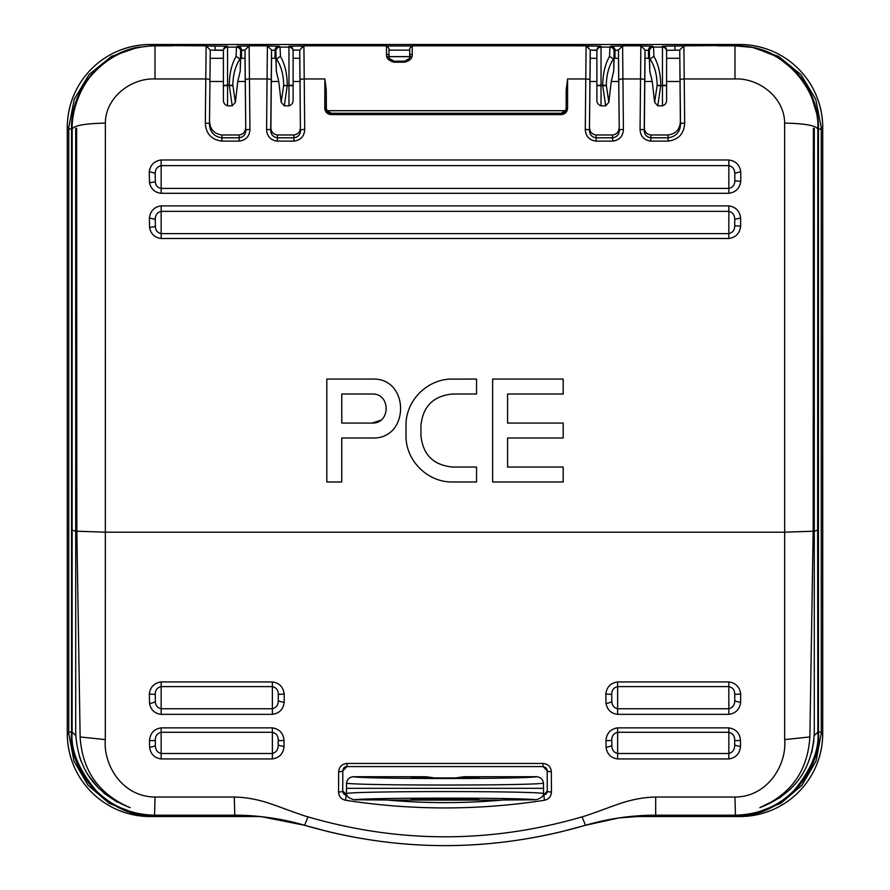<?xml version="1.0" encoding="UTF-8"?>
<svg xmlns="http://www.w3.org/2000/svg" width="890" height="890" viewBox="0 0 890 890"><rect width="100%" height="100%" fill="white"/><g stroke="black" fill="none" stroke-linecap="round" stroke-linejoin="round"><path stroke-width="1.33" d="M420.937 425.631C422.817 406.418 433.363 395.883 452.554 394.014C433.374 395.872 422.839 406.407 420.937 425.631L420.937 435.433C422.795 454.601 433.33 465.136 452.554 467.05L476.539 467.05L476.539 481.98L452.554 481.98C427.545 482.469 405.517 460.464 405.996 435.433L406.018 436.79M451.186 481.968L452.554 481.98M405.996 435.433L406.018 424.263M451.186 379.096L476.539 379.073L476.539 394.014L452.554 394.014M372.076 379.073C410.023 377.282 410.123 439.749 372.076 437.991L341.76 437.991L341.76 481.98L326.819 481.98L326.819 379.073L372.076 379.073C410.068 377.304 410.101 439.716 372.076 437.991M666.599 58.284L679.738 58.284L666.599 58.284L666.599 50.341L666.599 99.313C666.81 102.662 665.431 104.831 662.449 105.821L657.788 105.821L654.64 102.317L652.236 81.468L649.789 71.278L649.389 51.253L648.487 50.341L648.487 58.284L645.016 58.284L644.371 127.804C644.605 132.009 646.808 134.401 650.957 134.98L668.012 134.98C675.822 133.889 679.938 129.395 680.372 121.518L679.738 49.974L683.887 45.835L723.437 45.512M679.738 50.129L666.599 50.341A4.15 4.15 0 0 0 662.449 46.191L674.898 45.98L674.898 50.129M590.237 49.974L590.237 58.284L596.879 58.284L596.879 85.273L596.879 50.341L596.879 58.284L590.237 58.284L589.436 130.162A4.15 0.712 -179.8 0 0 585.286 129.451L586.087 45.835L590.237 49.974L589.436 130.162C589.48 134.446 591.672 136.993 596 137.805L612.698 137.805C617.048 136.982 619.229 134.435 619.262 130.162L618.461 49.974L618.461 58.284L614.99 58.284L614.99 50.341L614.089 51.253L613.688 71.278L614.111 58.284L614.99 58.284M648.487 50.341L645.016 50.129M618.461 50.129L614.99 50.341M587.189 45.98L601.028 46.191A4.15 4.15 180 0 0 596.879 50.341L590.237 50.129M409.723 50.129L388.974 50.129M299.763 50.129L293.11 50.129L293.122 99.313C293.333 102.662 291.953 104.831 288.972 105.821L284.31 105.821L281.162 102.317L278.759 81.468L276.312 71.278L275.911 51.253L275.01 50.341L275.01 58.284L271.539 58.284L270.894 127.804C271.127 132.009 273.33 134.401 277.48 134.98L293.822 134.98C297.983 134.401 300.175 132.009 300.408 127.804L299.763 49.974L299.763 58.284L293.122 58.284L293.122 50.341A4.15 4.15 0 0 0 288.972 46.191L301.421 45.98L301.421 46.658M136.07 47.559C99.213 55.425 71.055 90.357 71.556 128.316C71.033 90.468 99.135 55.492 135.914 47.593L154.704 45.512L206.113 45.835L210.263 49.974L209.484 123.877C209.729 131.865 213.834 136.504 221.799 137.805L239.221 137.805C243.571 136.982 245.751 134.435 245.785 130.162L244.984 49.974L244.984 58.284L241.513 58.284L241.513 50.341L240.612 51.253L240.211 71.278L240.634 58.284L241.513 58.284M275.01 50.341L271.539 50.129M244.984 50.129L241.513 50.341M648.487 58.284L649.366 58.284L649.789 71.278M275.01 58.284L275.889 58.284L276.312 71.278M514.643 840.605A497.966 497.966 0 0 0 562.346 831.471L585.531 825.264C491.803 852.409 398.108 852.409 304.469 825.264C283.398 818.822 256.709 815.018 234.315 815.184L155.06 815.184C131.509 814.784 111.706 806.44 95.664 790.131C78.476 769.216 70.633 749.892 72.123 732.136L72.168 128.961C71.545 112.485 79.599 87.053 93.806 72.891C110.049 55.391 130.441 46.369 155.016 45.835L155.016 78.954C131.164 77.931 105.454 97.344 105.365 123.109C85.473 123.499 74.404 125.457 72.168 128.961L71.556 128.316L71.556 732.693C67.851 773.755 113.486 819.401 154.548 815.685L172.015 815.307M717.64 45.835L734.984 45.835C784.112 44.522 819.868 90.925 817.832 128.961L817.621 530.262L817.877 732.136L818.444 732.693C819.579 777.048 779.796 816.831 735.452 815.685L723.437 815.685L735.452 815.685C776.514 819.401 822.149 773.755 818.444 732.693L818.444 128.316C818.9 90.302 790.887 55.514 753.93 47.559L777.115 56.693L796.372 72.101L810.267 92.504L817.543 116.201M240.211 71.278L237.764 81.468L235.361 102.317L232.212 105.821L229.253 85.273C229.386 73.714 231.656 64.08 236.084 56.348L236.462 47.103L237.374 46.191A4.15 4.15 45 0 1 241.513 50.129L244.539 50.129M535.991 799.787C540.063 798.597 542.444 797.051 543.123 795.148L543.801 795.048L544.435 800.277C478.141 810.479 411.859 810.479 345.565 800.277L346.199 795.048L346.889 795.148C347.556 797.051 349.937 798.597 354.009 799.787L386.627 799.988C425.542 803.503 464.458 803.503 503.373 799.988L535.991 799.787C521.996 797.573 368.004 797.573 354.009 799.787M387.339 800.099L386.605 799.988C425.531 803.503 464.469 803.503 503.417 799.988L502.661 800.099M346.889 795.148L342.717 790.932A4.15 1.113 0.3 0 0 342.717 790.91L342.806 770.718A4.15 1.046 0.3 0 0 342.806 770.696L347 766.579L543 766.59L543 763.453C548.106 763.987 550.877 766.757 551.344 771.741L551.433 792.022A4.15 1.113 -0.3 0 1 547.283 790.932A4.15 1.113 -0.3 0 0 547.283 790.932L543.801 795.048C546.238 794.358 547.394 792.99 547.283 790.932L547.194 770.696A4.15 1.046 -0.3 0 0 547.194 770.718A4.15 1.046 -0.3 0 0 551.344 771.741M387.851 800.099L438.726 800.099L445 798.352L451.274 800.099L502.149 800.099M451.274 800.099L438.726 800.099M567.586 108.191C567.241 112.051 565.106 114.187 561.19 114.61L331.147 114.61C327.242 114.198 325.128 112.062 324.783 108.191L324.883 78.954L326.252 89.779L326.196 108.458C326.441 111.45 328.099 113.119 331.147 113.453L561.19 113.453C564.249 113.119 565.918 111.45 566.173 108.447L566.173 89.879L567.586 78.954L567.586 108.191L566.173 108.447M565.528 110.705L561.19 113.252L331.347 113.252L327.019 110.705L565.528 110.705L566.173 108.291M172.638 815.307L234.738 815.307C258.512 815.273 281.807 818.611 304.614 825.297L327.654 831.471A497.966 497.966 0 0 0 375.313 840.605M386.494 45.835L388.974 48.316L388.974 56.226A2.492 1.98 0 0 0 386.494 54.234L386.494 45.835L303.913 45.835L299.763 49.974M391.033 60.253A4.984 4.984 0 0 1 389.531 58.506L393.959 61.199L404.75 61.199L409.178 58.506A4.984 4.984 0 0 1 408.577 59.396M406.374 60.932A4.984 4.984 0 0 1 404.75 61.199L404.75 62.178L393.959 62.178C388.618 60.776 386.127 58.128 386.494 54.234M412.215 54.234A2.492 1.98 180 0 0 409.723 56.226L409.723 48.316L412.215 45.835L412.215 54.234C412.593 58.106 410.101 60.754 404.75 62.178M105.365 123.109L105.32 739.601C103.095 764.165 121.674 796.828 155.06 797.028L234.315 797.028C246.864 797.318 259.513 799.765 272.251 804.36C277.669 806.106 301.287 815.129 307.984 816.886C399.443 843.442 490.791 843.442 582.015 816.886C588.713 815.129 612.331 806.106 617.749 804.36C630.487 799.765 643.125 797.318 655.685 797.028L655.685 815.184L618.828 817.955L585.386 825.297C608.215 818.611 631.5 815.273 655.263 815.307L717.996 815.307M307.984 816.886L304.614 825.297L261.649 816.731L234.738 815.307L234.315 797.028M611.831 701.676C612.109 705.581 614.033 707.928 617.627 708.74L728.843 708.74C732.726 707.728 734.706 705.058 734.751 700.73L734.751 694.156C734.695 690.062 732.726 687.547 728.843 686.613L617.627 686.613C613.744 687.547 611.775 690.062 611.719 694.156L611.831 701.676A6.642 1.268 167.5 0 1 606.034 703.623L605.801 693.944C606.791 686.924 610.729 682.93 617.627 681.94L617.627 714.347C611.23 713.558 607.358 709.986 606.034 703.623M611.864 745.62C611.908 749.847 613.833 752.473 617.627 753.496L728.843 753.496C732.837 752.306 734.784 749.447 734.673 744.93L734.673 740.291C734.784 736.03 732.837 733.36 728.843 732.281L617.627 732.281C613.633 733.36 611.686 736.03 611.797 740.291L611.864 745.62A6.642 1.513 170.8 0 1 606.09 747.311L605.968 740.424C606.669 733.182 610.562 728.988 617.627 727.864L617.627 758.936C610.907 757.969 607.058 754.097 606.09 747.311M278.203 740.291C278.314 736.03 276.367 733.36 272.373 732.281L161.157 732.281C157.163 733.36 155.216 736.03 155.327 740.291L155.394 745.62C155.439 749.847 157.363 752.473 161.157 753.496L272.373 753.496C276.367 752.306 278.314 749.447 278.203 744.93L278.203 740.291A6.642 1.491 -6.9 0 0 284.032 740.424L284.032 746.421C283.332 753.652 279.438 757.824 272.373 758.936L272.373 727.864C279.449 728.999 283.332 733.182 284.032 740.424M278.281 694.156C278.225 690.062 276.256 687.547 272.373 686.613L161.157 686.613C157.274 687.547 155.294 690.062 155.249 694.156L155.361 701.676C155.639 705.581 157.563 707.928 161.157 708.74L272.373 708.74C276.256 707.728 278.225 705.058 278.281 700.73L278.281 694.156A6.642 1.235 -9.2 0 0 284.199 693.944L284.199 702.388C283.209 709.386 279.271 713.368 272.373 714.347L272.373 681.94C279.26 682.93 283.209 686.924 284.199 693.944M244.984 49.974L249.133 45.835L267.389 45.835L271.539 49.974L270.738 130.162C270.783 134.446 272.963 136.993 277.302 137.805L294 137.805C298.339 136.982 300.531 134.435 300.564 130.162A4.15 0.712 179.8 0 1 304.714 129.451C304.336 136.281 300.764 140.175 294 141.121L293.822 134.98M326.252 89.779L326.352 108.291L327.019 110.705M409.178 58.506L410.724 56.637L387.984 56.637L389.531 58.506M576.208 45.846L586.087 45.835M576.108 45.824L412.215 45.835M644.371 127.804L644.215 130.162C644.26 134.446 646.44 136.993 650.779 137.805L650.779 141.121C644.015 140.186 640.455 136.292 640.066 129.451A4.15 0.712 -179.8 0 1 644.215 130.162L645.016 49.974L640.867 45.835L622.611 45.835L623.412 129.451C623.033 136.281 619.473 140.175 612.698 141.121L596 141.121C589.247 140.186 585.676 136.292 585.286 129.451M734.806 173.428C734.684 169.167 732.693 166.575 728.843 165.64L161.157 165.64C157.308 166.575 155.316 169.167 155.194 173.428L155.338 181.994C155.706 185.587 157.641 187.723 161.157 188.413L728.843 188.413C732.693 187.523 734.684 185.042 734.806 180.982L734.806 173.428A6.642 0.968 -10 0 1 740.769 171.815L740.769 181.46C739.668 188.424 735.685 192.362 728.843 193.297L728.843 159.989C735.685 160.923 739.657 164.861 740.769 171.815M734.74 219.441C734.706 215.069 732.748 212.376 728.843 211.342L161.157 211.342C157.252 212.376 155.294 215.08 155.261 219.441L155.372 226.694C155.605 230.51 157.541 232.824 161.157 233.625L728.843 233.625C732.748 232.635 734.706 230.032 734.74 225.815L734.74 219.441A6.642 0.801 -8.8 0 1 740.636 218.095L740.636 226.271C739.69 233.403 735.763 237.474 728.843 238.487L728.843 205.89C735.752 206.903 739.69 210.975 740.636 218.095M618.461 49.974L622.611 45.835M166.564 45.512L155.016 45.835L172.36 45.835M814.239 735.474L817.877 732.136C819.401 749.814 811.547 769.16 794.303 790.164C778.45 806.362 758.669 814.706 734.94 815.184L655.685 815.184C631.811 815.207 608.426 818.566 585.531 825.264L582.015 816.886M723.437 815.685L717.362 815.307M655.685 797.028L734.94 797.028C768.081 796.984 786.971 764.187 784.68 739.601L784.635 123.109C784.546 97.333 758.803 77.92 734.984 78.954L734.984 45.835L753.93 47.559M617.627 681.94L728.843 681.94C735.741 682.93 739.679 686.924 740.669 693.944L740.669 702.388C739.679 709.386 735.741 713.368 728.843 714.347L617.627 714.347M617.627 727.864L728.843 727.864C735.919 728.999 739.801 733.182 740.502 740.424L740.502 746.421C739.801 753.652 735.919 757.824 728.843 758.936L617.627 758.936M272.373 758.936L161.157 758.936C154.437 757.969 150.588 754.097 149.62 747.311L149.498 740.424C150.199 733.182 154.081 728.988 161.157 727.864L272.373 727.864M272.373 714.347L161.157 714.347C154.749 713.558 150.888 709.986 149.565 703.623L149.331 693.944C150.321 686.924 154.259 682.93 161.157 681.94L272.373 681.94M210.263 49.974L209.484 123.877A4.15 0.734 -179.8 0 0 205.334 123.143L206.113 45.835M249.133 45.835L249.934 129.451C249.567 136.281 245.996 140.175 239.221 141.121L221.799 141.121C211.397 139.674 205.913 133.678 205.334 123.143M294 141.121L277.302 141.121C270.538 140.186 266.978 136.292 266.588 129.451L267.389 45.835M324.783 108.191L326.352 108.291M303.913 45.835L304.714 129.451M640.066 129.451L640.867 45.835M728.843 193.297L161.157 193.297C154.871 192.574 151 189.092 149.531 182.862L149.231 171.815C150.332 164.861 154.315 160.923 161.157 159.989L728.843 159.989M728.843 238.487L161.157 238.487C154.715 237.663 150.855 233.992 149.576 227.473L149.364 218.095C150.31 210.975 154.237 206.914 161.157 205.89L728.843 205.89M683.887 45.835L684.666 123.143C684.11 133.667 678.614 139.663 668.201 141.121L650.779 141.121M614.111 58.284L618.461 58.284L619.262 130.162A4.15 0.712 -0.2 0 1 623.412 129.451M266.588 129.451A4.15 0.712 0.2 0 1 270.738 130.162L270.894 127.804M240.634 58.284L244.984 58.284L245.785 130.162A4.15 0.712 -0.2 0 1 249.934 129.451M650.957 134.98L650.779 137.805L668.201 137.805C676.178 136.493 680.283 131.853 680.516 123.877L679.738 49.974M680.372 121.518L680.516 123.877A4.15 0.734 -0.2 0 1 684.666 123.143M645.016 49.974L645.016 58.284L649.366 58.284M166.564 815.685L154.548 815.685L155.06 797.028M271.539 49.974L271.539 58.284L275.889 58.284M342.806 770.696L342.717 790.91A4.15 1.113 0.3 0 1 338.567 792.022L338.656 771.741C339.112 766.768 341.894 763.998 347 763.453L347 766.59L543 766.579L547.194 770.696M338.656 771.741A4.15 1.046 0.3 0 0 342.806 770.718C343.362 767.803 344.764 766.435 347 766.59M338.567 792.022C338.812 796.439 341.148 799.198 345.565 800.277M544.435 800.277C548.852 799.187 551.188 796.439 551.433 792.022M79.165 755.799L81.101 761.339M88.01 774.979L98.812 788.462M104.108 793.29L117.269 802.168M75.761 735.474L72.123 732.136L71.556 732.693L71.556 128.36M105.32 739.601L80.133 736.953C82.236 770.707 98.901 794.281 130.118 807.664C95.619 794.125 77.475 769.138 75.706 732.693L75.706 128.36L75.706 531.085L72.379 530.262M76.618 128.36L75.706 128.36L76.618 128.36L76.829 531.208L80.133 736.953M245.629 127.804C245.395 132.009 243.204 134.401 239.043 134.98L239.221 141.121M239.043 134.98L221.988 134.98C214.19 133.9 210.073 129.406 209.628 121.518M277.302 141.121L277.48 134.98M293.122 58.284L299.763 58.284L300.408 127.804M589.592 127.804C589.825 132.009 592.028 134.401 596.178 134.98L596 141.121M619.106 127.804C618.873 132.009 616.681 134.401 612.52 134.98L612.698 141.121M596.178 134.98L612.52 134.98M784.635 123.109C804.527 123.499 815.596 125.457 817.832 128.961L818.411 126.358M814.294 150.132L814.294 128.36L813.382 128.36L813.171 531.208L809.867 736.953L784.68 739.601M809.867 736.953C807.764 770.718 791.099 794.292 759.86 807.664L780.541 797.373M811.736 752.606L813.883 740.714M346.433 795.137L346.544 783.167C347.1 779.251 349.403 777.104 353.43 776.725C364.6 779.106 525.4 779.106 536.57 776.725L464.068 776.725L479.276 777.916L445 778.283L410.713 777.904L425.932 776.725L353.43 776.725M425.932 776.725L437.146 778.272M452.854 778.272L464.068 776.725M536.57 776.725C540.597 777.092 542.889 779.24 543.456 783.167L543.567 795.137M759.86 807.664C794.236 794.314 812.381 769.327 814.294 732.693L814.294 128.36M346.255 793.546C353.731 790.921 536.269 790.921 543.745 793.546M346.299 788.318L543.701 788.318M543.456 783.167C533.755 785.67 356.245 785.67 346.544 783.167M754.676 813.427L780.752 803.37L802.012 785.214L816.041 761.039L821.236 733.571L821.248 732.092L818.444 732.092M818.444 128.961L821.248 128.961L821.236 127.481L815.741 99.224L800.922 74.549L778.572 56.426L751.36 47.025M138.64 47.025L111.428 56.426L89.078 74.549L74.259 99.224L68.764 127.481L68.752 128.961L71.556 128.961M71.556 732.092L68.752 732.092L68.764 733.571L73.97 761.072L88.032 785.269L109.325 803.414L135.447 813.46M259.891 816.553L150.254 816.553C139.252 816.531 128.672 814.428 118.492 810.234C108.346 806.006 99.368 800.01 91.581 792.245C83.816 784.457 77.819 775.479 73.592 765.333C69.398 755.154 67.295 744.574 67.273 733.571L67.273 127.481C67.295 116.479 69.398 105.899 73.592 95.72C77.819 85.574 83.816 76.596 91.581 68.808C99.368 61.043 108.346 55.047 118.492 50.819C128.672 46.625 139.252 44.522 150.254 44.5L739.746 44.5C750.748 44.522 761.328 46.625 771.508 50.819C781.654 55.047 790.631 61.043 798.419 68.808C806.184 76.596 812.181 85.574 816.408 95.72C820.602 105.899 822.705 116.479 822.727 127.481L822.727 733.571C822.705 744.574 820.602 755.154 816.408 765.333C812.181 775.479 806.184 784.457 798.419 792.245C790.631 800.01 781.654 806.006 771.508 810.234C761.328 814.428 750.748 816.531 739.746 816.553L630.109 816.553M68.752 127.481L67.273 127.481C67.317 116.612 69.42 106.021 73.592 95.72C77.831 85.585 83.827 76.607 91.581 68.808C99.346 61.076 108.324 55.08 118.492 50.819C128.739 46.658 139.329 44.556 150.254 44.5L150.254 45.624M150.254 815.574L150.254 816.553C139.385 816.508 128.794 814.406 118.492 810.234C108.358 805.995 99.38 799.999 91.581 792.245C83.849 784.479 77.853 775.502 73.592 765.333C69.431 755.087 67.329 744.496 67.273 733.571L68.752 733.571M739.746 45.624L739.746 44.5C750.615 44.544 761.206 46.647 771.508 50.819C781.643 55.058 790.62 61.054 798.419 68.808C806.151 76.573 812.147 85.551 816.408 95.72C820.569 105.966 822.672 116.557 822.727 127.481L821.248 127.481M821.248 733.571L822.727 733.571C822.683 744.441 820.58 755.031 816.408 765.333C812.169 775.479 806.173 784.446 798.419 792.245C790.654 799.977 781.676 805.973 771.508 810.234C761.261 814.394 750.671 816.497 739.746 816.553L739.746 815.574M613.688 71.278L611.241 81.468L608.838 102.317L605.69 105.821L601.028 105.821C598.047 104.82 596.656 102.65 596.879 99.313L596.879 85.273L602.73 85.273C602.853 73.714 605.133 64.08 609.561 56.348L609.939 47.103L610.852 46.191A4.15 4.15 45 0 1 614.99 50.129L614.99 50.129M232.212 105.821L227.551 105.821C224.569 104.82 223.179 102.65 223.401 99.313L223.401 50.341L223.401 58.284L210.263 58.284L223.401 58.284M240.211 60.464L239.989 59.029C235.372 65.949 232.991 74.693 232.857 85.273L235.361 102.317M281.162 102.317L283.676 85.273C283.532 74.693 281.151 65.949 276.534 59.029L276.312 60.464M613.688 60.464L613.466 59.029C608.849 65.949 606.468 74.693 606.324 85.273L608.838 102.317M654.64 102.317L657.143 85.273C657.009 74.693 654.628 65.949 650.011 59.029L649.789 60.464M641.968 45.98L652.626 46.191L653.538 47.103L653.916 56.348C658.344 64.08 660.614 73.714 660.747 85.273L657.788 105.821M268.491 45.98L279.149 46.191L280.061 47.103L280.439 56.348C284.867 64.08 287.147 73.714 287.27 85.273L284.31 105.821M605.69 105.821L602.73 85.674L606.324 85.674M207.203 45.98L227.551 46.191A4.15 4.15 180 0 0 223.401 50.341L210.263 50.129M215.102 45.98L215.102 50.129L223.412 50.129M590.192 50.129L596.89 50.129M609.561 56.348L613.466 59.029M648.487 50.129L648.487 50.129A4.15 4.15 135 0 1 652.626 46.191M653.916 56.348L650.011 59.029M236.084 56.348L239.989 59.029M275.01 50.129L275.01 50.129A4.15 4.15 135 0 1 279.149 46.191M280.439 56.348L276.534 59.029M341.76 423.061L341.76 394.014L372.076 394.014C390.799 393.113 390.832 423.929 372.076 423.061L341.76 423.061M380.62 420.28L372.076 423.061M420.937 435.433C422.806 454.612 433.341 465.159 452.554 467.05M405.996 425.631C405.506 400.622 427.512 378.595 452.554 379.073M507.578 437.991L507.578 467.05L563.181 467.05L563.181 481.98L492.637 481.98L492.637 379.073L563.181 379.073L563.181 394.014L507.578 394.014L507.578 423.061L563.181 423.061L563.181 437.991L507.578 437.991M76.829 531.208L105.576 532.198L784.424 532.198L813.171 531.208M72.168 128.316L72.902 128.316M72.168 128.36L72.902 128.36M817.098 128.36L817.832 128.36M817.098 128.316L817.832 128.316M610.852 46.191L621.509 45.98M237.374 46.191L248.032 45.98M561.19 114.61L561.19 113.252M331.347 113.252L331.147 114.61M728.843 714.347L728.843 681.94M728.843 758.936L728.843 727.864M161.157 727.864L161.157 758.936M161.157 681.94L161.157 714.347M393.959 62.178L393.959 61.199M161.157 159.989L161.157 193.297M161.157 205.89L161.157 238.487M740.669 693.944A6.642 1.235 170.8 0 1 734.751 694.156M611.719 694.156A6.642 1.235 -170.8 0 1 605.801 693.944M740.669 702.388A6.642 1.279 -170.8 0 1 734.751 700.73M740.502 740.424A6.642 1.491 173.1 0 1 734.673 740.291M611.797 740.291A6.642 1.491 -173.1 0 1 605.968 740.424M740.502 746.421A6.642 1.524 -173.1 0 1 734.673 744.93M149.62 747.311A6.642 1.513 -9.2 0 0 155.394 745.62M278.203 744.93A6.642 1.524 6.9 0 0 284.032 746.421M149.498 740.424A6.642 1.491 6.9 0 0 155.327 740.291M149.565 703.623A6.642 1.268 -12.5 0 0 155.361 701.676M278.281 700.73A6.642 1.279 9.2 0 0 284.199 702.388M149.331 693.944A6.642 1.235 9.2 0 0 155.249 694.156M155.016 78.954L205.479 78.954A4.15 0.834 -179.8 0 1 209.628 79.788M245.618 79.788A4.15 0.834 -0.2 0 1 249.767 78.954L266.755 78.954A4.15 0.834 0.2 0 1 270.905 79.788M589.603 79.788A4.15 0.834 -179.8 0 0 585.453 78.954L567.586 78.954M324.883 78.954L304.547 78.954A4.15 0.834 179.8 0 0 300.397 79.788M644.382 79.788A4.15 0.834 -179.8 0 0 640.233 78.954L623.245 78.954A4.15 0.834 -0.2 0 0 619.095 79.788M149.531 182.862A6.642 0.912 -13.8 0 1 155.338 181.994M734.806 180.982A6.642 0.934 10 0 1 740.769 181.46M149.231 171.815A6.642 0.968 10 0 1 155.194 173.428M149.576 227.473A6.642 0.757 -11.9 0 1 155.372 226.694M734.74 225.815A6.642 0.768 8.7 0 1 740.636 226.271M149.364 218.095A6.642 0.801 8.8 0 1 155.261 219.441M680.372 79.788A4.15 0.834 -0.2 0 1 684.521 78.954L734.984 78.954M735.452 815.685L734.94 797.028M347 763.453L543 763.453M221.988 134.98L221.799 141.121M668.012 134.98L668.201 141.121M814.294 531.085L817.621 530.262M821.248 128.961L821.248 732.092M674.898 45.98L682.797 45.98M588.579 45.98L588.579 46.658M301.421 45.98L302.811 45.98M387.328 45.98L411.369 45.98M68.752 732.092L68.752 128.961M649.389 51.253A4.15 4.15 135 0 1 653.538 47.103L662.449 47.103L662.449 46.191M227.551 46.191L227.551 47.103L236.462 47.103A4.15 4.15 45 0 1 240.612 51.253M601.028 46.191L601.028 47.103L609.939 47.103A4.15 4.15 45 0 1 614.089 51.253M275.911 51.253A4.15 4.15 135 0 1 280.061 47.103L288.972 47.103L288.972 46.191M606.324 85.273L601.028 85.273L601.028 47.103A4.15 4.15 180 0 0 596.879 51.253M657.143 85.674L662.449 85.674L657.143 85.273M283.676 85.674L288.972 85.674L283.676 85.273M232.857 85.273L227.551 85.273L232.857 85.674M666.599 85.273L662.449 85.273L662.449 47.103A4.15 4.15 0 0 1 666.599 51.253M293.122 85.273L288.972 85.273L288.972 47.103A4.15 4.15 0 0 1 293.122 51.253M223.401 51.253A4.15 4.15 180 0 1 227.551 47.103L227.551 85.273L223.401 85.273M223.401 85.674L227.551 85.674L227.551 105.821M288.972 105.821L288.972 85.674L293.122 85.674M596.879 85.674L601.028 85.674L601.028 105.821M662.449 105.821L662.449 85.674L666.599 85.674M237.764 81.468L245.473 81.468M209.773 81.468L223.401 81.468M293.122 81.468L300.253 81.468M271.05 81.468L278.759 81.468M611.241 81.468L618.951 81.468M589.747 81.468L596.879 81.468M644.527 81.468L652.236 81.468M666.599 81.468L680.227 81.468M71.556 732.693C70.421 777.048 110.204 816.831 154.548 815.685M818.444 128.36L818.444 732.693M543.111 795.148L543.801 795.048M655.263 815.307L717.774 815.307M172.226 815.307L234.738 815.307M547.283 790.932L547.194 770.718C547.128 768.504 545.726 767.124 543 766.59M346.199 795.048C344.152 794.803 342.995 793.435 342.717 790.932M410.902 798.708L479.098 798.708M479.098 777.927L410.902 777.927"/></g></svg>
